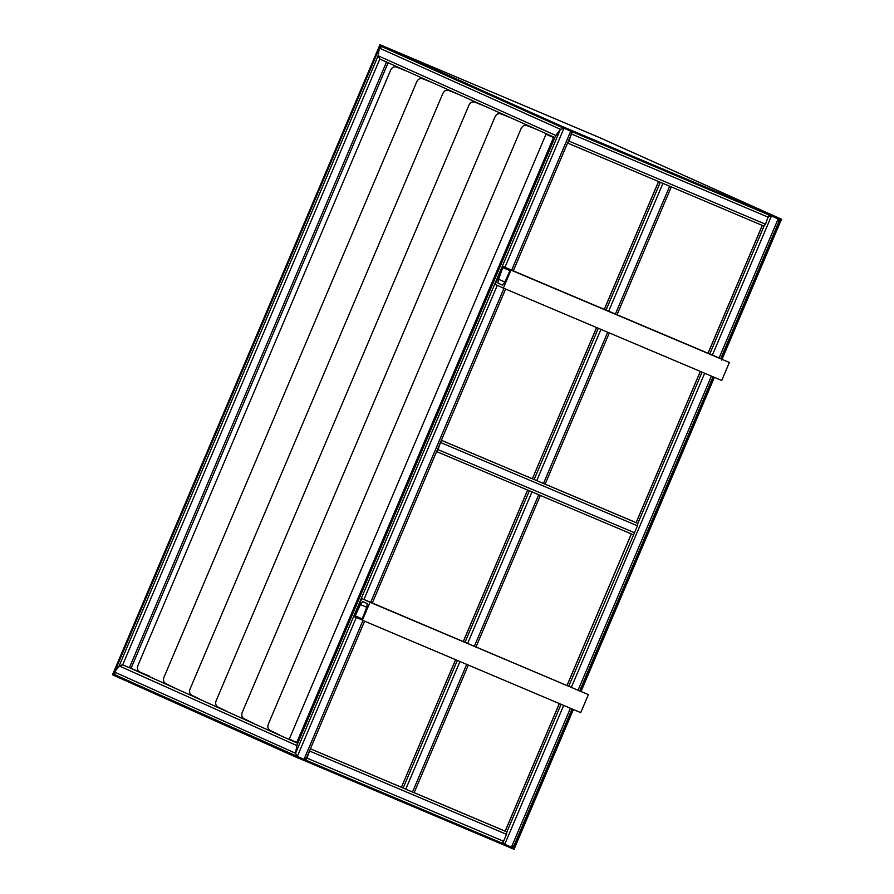 <?xml version="1.0" encoding="UTF-8"?>
<svg xmlns="http://www.w3.org/2000/svg" width="894" height="894" viewBox="0 0 894 894"><rect width="100%" height="100%" fill="white"/><g stroke="black" fill="none" stroke-linecap="round" stroke-linejoin="round"><path stroke-width="1.34" d="M354.594 616.759L361.914 619.866L354.594 616.759L355.253 615.91L354.214 616.592L361.846 598.589L370.004 602.243L362.361 620.246L362.137 618.994L366.708 607.417L367.244 603.573L362.774 601.573M362.785 601.584L360.405 604.59L355.253 615.91L362.193 618.849M361.846 598.589L588.375 694.616L580.742 712.619L362.361 620.246M370.004 602.243L588.375 694.616M721.592 358.975L502.841 266.434L495.198 284.437L503.356 288.103L510.988 270.1L509.949 270.781L504.797 282.102L502.417 285.108L497.969 283.107L498.494 279.274L503.221 266.613L721.592 358.975L721.447 360.058M503.356 288.103L721.726 380.464L729.37 362.461L728.319 363.143L728.99 362.293L510.619 269.932L509.949 270.781M729.37 362.461L510.988 270.1M504.73 844.294L511.457 847.143L513.949 845.635L511.457 847.143L504.73 844.294L503.076 842.204L504.73 844.294L563.689 705.4M513.882 845.925L572.048 708.942M561.868 127.373L562.259 126.467L780.63 218.84L598.544 137.162L380.173 44.801L379.794 45.695L561.868 127.373L780.25 219.734L780.63 218.84L599.203 137.43L379.961 44.7L112.499 674.791L113.091 673.998L115.192 674.881L114.533 672.064L115.192 674.881L304.005 759.397L306.497 757.889L304.005 759.397L297.277 756.548L295.568 753.273L297.277 756.548L356.304 617.486M306.43 758.168L364.596 621.196M114.533 672.064L119.148 665.885L122.69 664.845L119.148 665.885L114.242 672.567L379.559 47.538L381.883 46.589L379.391 48.097L114.533 672.064L295.568 753.273L296.998 745.026L555.509 136.022M379.827 59.06L554.85 137.564L379.827 59.06L378.128 55.774L379.827 59.06L122.69 664.845L129.507 667.729M778.808 221.656L778.149 218.851L771.421 216.002L768.773 216.27L771.421 216.002L778.149 218.851L779.099 221.164L720.754 358.606M379.391 48.097L378.128 55.774L119.148 665.885L296.842 745.585L295.568 753.273L560.437 129.295L555.822 135.475L378.128 55.774L379.391 48.097L560.437 129.295L563.969 128.255L560.437 129.295L555.386 136.491M571.355 133.91L570.696 131.105L563.969 128.255L570.696 131.105L571.646 133.418L513.301 270.86M570.741 131.116L511.659 270.167M303.904 759.297L305.58 760.045L307.011 758.123L503.546 841.254L506.496 834.326L506.887 831.923L505.211 831.174L559.376 703.578M307.011 758.123L310.352 748.792M503.546 841.254L502.115 843.176L305.569 760.045L502.115 843.176M309.737 750.234L306.184 758.604M131.072 668.433L149.209 676.009M297.713 743.35L129.451 667.706M765.465 224.204L764.035 226.137L567.489 143.006L568.93 141.073L765.465 224.204L768.806 214.884M568.93 141.073L572.272 131.753M567.489 143.006L764.035 226.137L709.769 353.968M571.657 133.195L568.584 140.917M436.54 451.526L633.075 534.657L436.529 451.526L437.971 449.604L634.505 532.735L568.785 686.111M634.505 532.735L637.456 525.795L637.847 523.403L636.17 522.655L700.36 371.435M437.971 449.604L441.312 440.273M440.697 441.714L437.624 449.447M474.401 646.194L538.691 494.751L529.349 490.784L465.048 642.238M561.063 704.293L506.887 831.923L405.775 789.178L401.417 787.268L455.649 659.705M538.691 494.751L540.322 495.432L476.033 646.887M538.344 494.594L530.745 491.376M615.396 314.04L669.651 186.231L660.308 182.264L606.043 310.095M702.058 372.15L637.847 523.403L543.463 483.498L532.377 478.748L596.633 327.55M669.651 186.231L671.282 186.913L617.028 314.733M669.304 186.075L661.705 182.857M379.961 44.7L112.711 674.892L294.796 756.57L513.167 848.931L513.547 848.026L511.849 847.266M294.796 756.57L295.176 755.665L513.547 848.026M113.091 673.998L295.176 755.665M721.212 358.807L780.63 218.84L781.501 219.209L599.427 137.531L380.173 44.801L562.259 126.467M713.501 376.989L580.228 690.961M572.506 709.132L513.167 848.931L514.039 849.3L573.378 709.501M781.501 219.209L722.017 359.343M714.373 377.357L581.089 691.341M406.401 70.972L396.467 67.028C394.064 66.335 392.142 67.285 390.745 69.9L137.799 665.784C136.894 668.611 137.542 670.656 139.743 671.942L149.32 676.624M396.891 67.206L406.088 70.838M432.484 82.673L422.56 78.728C420.146 78.035 418.224 78.985 416.827 81.6L163.893 677.484C162.987 680.312 163.636 682.357 165.837 683.642L175.403 688.324M422.985 78.907L432.182 82.539M458.577 94.373L448.654 90.439C446.24 89.746 444.318 90.696 442.921 93.3L189.975 689.196C189.07 692.012 189.718 694.057 191.931 695.342L201.496 700.024M449.079 90.607L458.264 94.239M484.671 106.084L474.781 102.151C472.334 101.447 470.412 102.397 469.015 105L216.069 700.896C215.163 703.712 215.812 705.768 218.013 707.042L227.59 711.725M475.239 102.341L484.358 105.939M510.753 117.784L500.863 113.851C498.416 113.147 496.494 114.097 495.097 116.701L242.162 712.596C241.246 715.412 241.905 717.469 244.107 718.742L253.672 723.425M501.255 114.019L510.452 117.639M536.847 129.485L526.957 125.562C524.51 124.847 522.588 125.797 521.191 128.412L268.245 724.296C267.34 727.113 267.988 729.169 270.189 730.454L279.766 735.125M527.415 125.752L536.534 129.351M504.685 830.951L505.345 830.682M762.101 225.791L761.811 225.199M546.033 134.189L553.531 137.564L296.774 742.456L289.276 739.081L546.033 134.189L554.649 138.034M554.649 138.045L553.531 137.564M297.892 742.936L296.774 742.456M360.405 604.59L366.752 607.283M503.065 267.697L510.016 270.636M504.853 281.956L498.494 279.274M502.674 285.108L497.969 283.107M502.238 843.176L504.641 844.26L502.238 843.176M571.4 687.229L704.673 373.256M712.395 355.074L771.421 216.002M511.457 847.143L570.417 708.249M578.127 690.067L711.4 376.095M719.122 357.924L778.171 218.862M567.087 685.396L631.387 533.942M708.082 353.253L762.347 225.422M363.947 599.472L497.276 285.376M504.942 267.328L563.969 128.255M304.005 759.397L362.953 620.503M370.675 602.321L503.948 288.349M309.95 751.195L506.496 834.326M310.419 748.826L403.16 788.05L457.337 660.42M310.43 748.792L401.484 787.301L310.43 748.792M414.157 792.665L505.211 831.174L414.157 792.665M386.554 61.898L129.406 667.695M571.869 134.145L768.415 217.276M440.91 442.664L637.456 525.795M441.379 440.306L534.12 479.53L598.321 328.266M441.39 440.261L532.444 478.782L441.39 440.261M545.116 484.135L636.17 522.655L545.116 484.135L609.306 332.914M405.775 789.178L459.963 661.526M467.674 643.356L531.964 491.901M412.503 792.017L466.69 664.376M463.36 641.523L527.65 490.068M536.735 480.648L600.947 329.383M608.669 311.201L662.923 183.382M543.463 483.498L607.674 332.222M604.355 309.38L658.61 181.549M510.608 269.921L728.99 362.293M115.147 674.858L297.233 756.536M579.77 690.76L713.043 376.787M505.144 831.152L559.309 703.556M567.031 685.374L631.32 533.919M636.103 522.621L700.304 371.401M708.014 353.219L762.28 225.389M372.306 603.014L505.579 289.041M296.998 745.026L555.532 135.966M388.119 62.77L131.027 668.421M414.146 792.699L468.322 665.069M401.417 787.268L455.582 659.683M463.293 641.501L527.594 490.035M532.377 478.748L596.566 327.528M604.288 309.346L658.554 181.516"/></g></svg>
